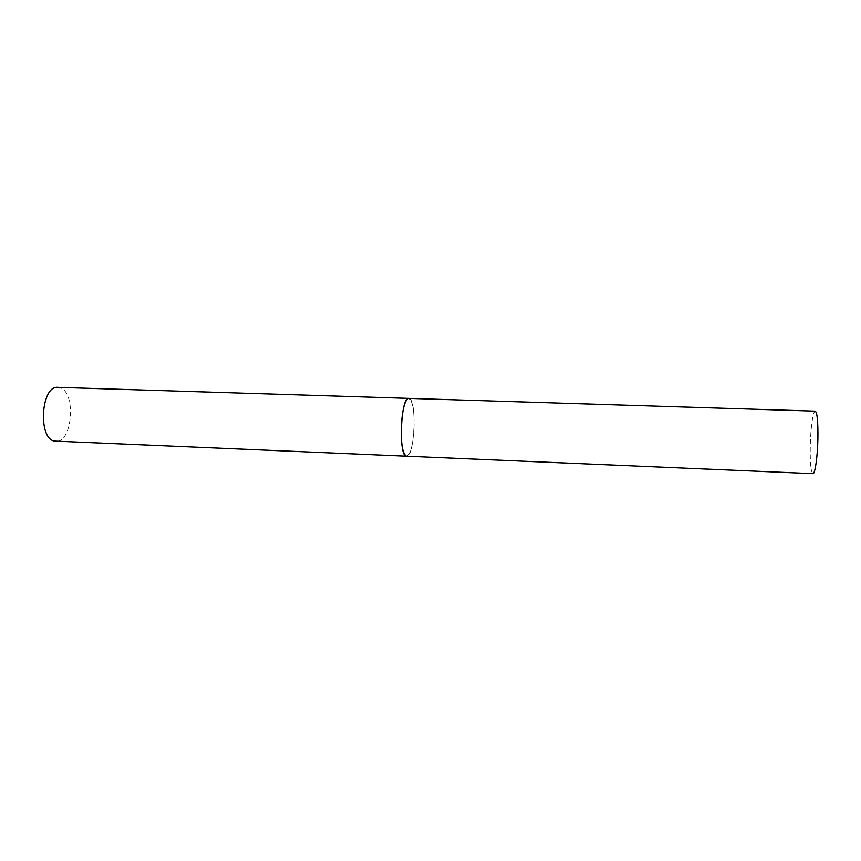 <?xml version="1.0" encoding="UTF-8"?>
<svg xmlns="http://www.w3.org/2000/svg" width="861" height="861" viewBox="0 0 861 861"><rect width="100%" height="100%" fill="white"/><g stroke="black" fill="none" stroke-linecap="round" stroke-linejoin="round"><path stroke-width="0.65" stroke-dasharray="4.3 3.23" d="M57.881 387.353L59.936 387.708C76.349 391.841 72.539 443.103 55.879 441.295M409.653 398.729C417.144 402.851 414.227 457.772 406.564 456.276C410.191 455.017 412.634 446.611 413.893 431.049C414.636 411.849 412.914 400.968 408.717 398.374M812.902 473.647C810.901 472.032 810.018 462.82 810.255 446.02C810.599 428.337 813.053 410.719 815.227 411.149"/><path stroke-width="1.29" d="M408.717 398.374L815.227 411.149C817.197 412.473 818.079 421.621 817.896 438.583C817.552 456.814 815.001 474.293 812.902 473.647L54.523 441.101C37.658 438.755 41.059 385.158 57.881 387.353L408.717 398.374C405.187 399.439 402.754 407.791 401.42 423.44C400.699 442.963 402.41 453.919 406.564 456.276L405.94 456.115C398.18 454.048 400.978 396.329 408.717 398.374L409.653 398.729"/></g></svg>
